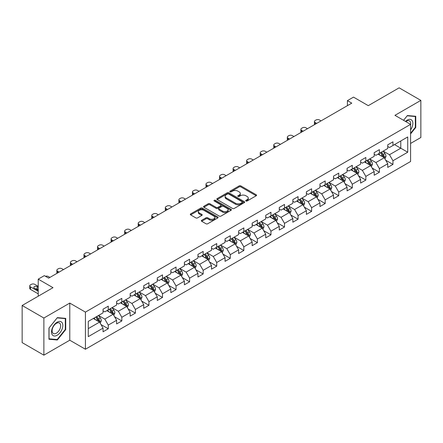 <?xml version="1.0" encoding="UTF-8"?>
<svg xmlns="http://www.w3.org/2000/svg" width="443" height="443" viewBox="0 0 443 443"><rect width="100%" height="100%" fill="white"/><g stroke="black" fill="none" stroke-linecap="round" stroke-linejoin="round"><path stroke-width="0.66" d="M245.943 200.995A0.842 0.487 0 0 0 247.139 200.995L256.198 195.762A1.207 0.698 0 0 0 256.552 195.269A1.207 0.698 0 0 0 256.198 194.776L240.848 185.91A1.207 0.698 0 0 0 239.142 185.91L230.078 191.143A0.842 0.487 0 0 0 229.828 191.487A0.842 0.487 0 0 0 230.078 191.836A0.842 0.487 0 0 0 231.274 191.836L232.448 191.154A3.86 2.226 0 0 1 237.902 191.154L239.181 191.897A3.86 2.226 0 0 1 240.316 193.469A3.86 2.226 0 0 1 239.181 195.047L238.013 195.723A0.842 0.487 0 0 0 237.764 196.072A0.842 0.487 0 0 0 238.013 196.415A0.842 0.487 0 0 0 239.203 196.415L240.377 195.74A3.86 2.226 0 0 1 245.837 195.74L247.116 196.476A3.86 2.226 0 0 1 248.246 198.054A3.86 2.226 0 0 1 247.116 199.627L245.943 200.302A0.842 0.487 0 0 0 245.699 200.651A0.842 0.487 0 0 0 245.943 200.995L245.943 200.302M201.692 220.287A1.207 0.698 0 0 0 201.344 220.78A1.207 0.698 0 0 0 201.692 221.273L206.001 223.759A1.207 0.698 0 0 0 207.706 223.759L217.773 217.945A1.207 0.698 0 0 0 218.128 217.452A1.207 0.698 0 0 0 217.773 216.965L202.418 208.099A1.207 0.698 0 0 0 200.712 208.099L190.651 213.908A1.207 0.698 0 0 0 190.296 214.401A1.207 0.698 0 0 0 190.651 214.894L195.85 217.901A1.207 0.698 0 0 0 197.556 217.901L201.864 215.409A1.207 0.698 0 0 0 202.218 214.916A1.207 0.698 0 0 0 201.864 214.429L199.284 212.939A3.228 1.861 0 0 1 198.342 211.621A3.228 1.861 0 0 1 200.33 209.899A3.228 1.861 0 0 1 203.846 210.303L213.958 216.14A3.228 1.861 0 0 1 214.899 217.452A3.228 1.861 0 0 1 212.911 219.174A3.228 1.861 0 0 1 209.395 218.77L207.706 217.801A1.207 0.698 0 0 0 206.001 217.801L201.692 220.287L201.692 221.273L206.001 218.803L206.001 217.801M410.595 143.432L420.85 137.513L420.85 100.384L399.126 87.841L368.277 105.656L353.503 97.122L347.417 100.639L351.764 103.147L48.652 278.143L44.311 275.635L38.225 279.145L38.225 296.206M43.874 318.03L43.874 355.159L69.772 340.207L69.772 303.078L43.874 318.03L22.15 305.487L52.999 287.679L38.225 279.145M69.772 303.078L85.416 312.11L410.595 124.367L410.595 161.496L85.416 349.239L85.416 312.11M420.85 100.384L394.951 115.335L410.595 124.367M232.531 208.443A1.207 0.698 0 0 0 234.236 208.443L244.303 202.634A1.207 0.698 0 0 0 244.652 202.141A1.207 0.698 0 0 0 244.303 201.648L228.948 192.783A1.207 0.698 0 0 0 227.242 192.783L217.175 198.591A1.207 0.698 0 0 0 216.821 199.084A1.207 0.698 0 0 0 217.175 199.577L232.531 208.443M214.573 201.177A0.842 0.487 0 0 1 215.425 201.294L231.019 210.298L220.974 216.101A1.207 0.698 0 0 1 219.268 216.101L203.913 207.235L208.221 204.766L208.221 203.763L203.913 206.25A1.207 0.698 0 0 0 203.559 206.743A1.207 0.698 0 0 0 203.913 207.235L203.913 206.25M208.221 204.766A1.207 0.698 0 0 1 209.927 204.766L209.927 203.763A1.207 0.698 0 0 0 208.221 203.763M209.927 203.763L216.151 207.357A1.207 0.698 0 0 0 217.856 207.357L220.714 205.707A1.207 0.698 0 0 0 221.068 205.22A1.207 0.698 0 0 0 220.714 204.727L214.235 200.984A0.842 0.487 0 0 1 213.986 200.635A0.842 0.487 0 0 1 214.506 200.186A0.842 0.487 0 0 1 215.425 200.291L231.036 209.306A1.207 0.698 0 0 1 231.39 209.799A1.207 0.698 0 0 1 231.036 210.292L231.036 209.306M43.874 355.159L22.15 342.616L22.15 305.487M101.015 324.575L108.269 328.767L108.269 325.107L116.609 320.289L116.609 323.949L121.825 320.942L121.825 317.277L130.17 312.459L130.17 316.125L135.381 313.112L135.381 309.452L143.726 304.634L143.726 308.295L148.937 305.288L148.937 301.622L157.282 296.81L157.282 300.47L162.492 297.458L162.492 293.798L170.837 288.98L170.837 292.646L176.054 289.633L176.054 285.973L184.393 281.155L184.393 284.816L189.61 281.809L189.61 278.143L197.949 273.325L197.949 276.991L203.165 273.979L203.165 270.319L211.505 265.501L211.505 269.161L216.721 266.154L216.721 262.489L225.061 257.676L225.061 261.337L230.277 258.324L230.277 254.664L238.622 249.846L238.622 253.512L243.833 250.5L243.833 246.834L252.178 242.022L252.178 245.682L257.389 242.67L257.389 239.01L265.734 234.192L265.734 237.858L270.944 234.845L270.944 231.185L279.289 226.367L279.289 230.028L284.506 227.021L284.506 223.355L292.845 218.537L292.845 222.203L298.061 219.191L298.061 215.531L306.401 210.713L306.401 214.373L311.617 211.366L311.617 207.701L319.957 202.888L319.957 206.549L325.173 203.536L325.173 199.876L333.513 195.058L333.513 198.724L338.729 195.712L338.729 192.052L347.074 187.234L347.074 190.894L352.285 187.887L352.285 184.222L360.63 179.404L360.63 183.07L365.84 180.057L365.84 176.397L374.185 171.579L374.185 175.24L379.396 172.233L379.396 168.567L387.741 163.755L387.741 167.415L392.958 164.403L392.958 160.743L407.726 152.215L407.726 136.959L400.777 140.974L400.777 148.2L407.726 152.215M108.269 328.767L103.053 331.779L103.053 328.113L88.279 336.641L88.279 321.391L103.053 312.863L103.053 309.197L108.269 306.191L108.269 309.851L116.609 305.033L116.609 301.373L121.825 298.36L121.825 302.026L130.17 297.209L130.17 293.548L135.381 290.536L135.381 294.196L143.726 289.384L143.726 285.718L148.937 282.712L148.937 286.372L157.282 281.554L157.282 277.894L162.492 274.881L162.492 278.547L170.837 273.73L170.837 270.064L176.054 267.057L176.054 270.717L184.393 265.9L184.393 262.239L189.61 259.227L189.61 262.893L197.949 258.075L197.949 254.415L203.165 251.402L203.165 255.063L211.505 250.251L211.505 246.585L216.721 243.578L216.721 247.238L225.061 242.421L225.061 238.76L230.277 235.748L230.277 239.414L238.622 234.596L238.622 230.93L243.833 227.923L243.833 231.584L252.178 226.766L252.178 223.106L257.389 220.093L257.389 223.759L265.734 218.942L265.734 215.276L270.944 212.269L270.944 215.929L279.289 211.112L279.289 207.451L284.506 204.439L284.506 208.105L292.845 203.287L292.845 199.627L298.061 196.614L298.061 200.275L306.401 195.463L306.401 191.797L311.617 188.79L311.617 192.45L319.957 187.633L319.957 183.972L325.173 180.96L325.173 184.626L333.513 179.808L333.513 176.142L338.729 173.135L338.729 176.796L347.074 171.978L347.074 168.318L352.285 165.305L352.285 168.971L360.63 164.154L360.63 160.493L365.84 157.481L365.84 161.141L374.185 156.329L374.185 152.663L379.396 149.656L379.396 153.317L387.741 148.499L387.741 144.839L392.958 141.826L392.958 145.492L407.726 136.959M106.879 310.654L113.137 314.27L104.792 319.082L98.534 315.471M103.053 310.853L104.792 311.861L108.269 309.851M104.792 319.082L108.269 325.107M113.137 314.27L116.609 320.289M120.435 302.829L126.692 306.44L118.347 311.257L112.09 307.647M116.609 303.029L118.347 304.031L121.825 302.026M118.347 311.257L121.825 317.277M126.692 306.44L130.17 312.459M133.991 294.999L140.248 298.615L131.903 303.433L125.646 299.817M130.17 295.204L131.903 296.206L135.381 294.196M131.903 303.433L135.381 309.452M140.248 298.615L143.726 304.634M147.547 287.175L153.804 290.785L145.465 295.603L139.207 291.992M143.726 287.374L145.465 288.376L148.937 286.372M145.465 295.603L148.937 301.622M153.804 290.785L157.282 296.81M161.102 279.35L167.36 282.961L159.02 287.778L152.763 284.162M157.282 279.55L159.02 280.552L162.492 278.547M159.02 287.778L162.492 293.798M167.36 282.961L170.837 288.98M174.658 271.52L180.916 275.136L172.576 279.948L166.319 276.338M170.837 271.72L172.576 272.727L176.054 270.717M172.576 279.948L176.054 285.973M180.916 275.136L184.393 281.155M188.22 263.696L194.471 267.306L186.132 272.124L179.875 268.513M184.393 263.895L186.132 264.897L189.61 262.893M186.132 272.124L189.61 278.143M194.471 267.306L197.949 273.325M201.775 255.866L208.033 259.482L199.688 264.294L193.43 260.683M197.949 256.071L199.688 257.073L203.165 255.063M199.688 264.294L203.165 270.319M208.033 259.482L211.505 265.501M215.331 248.041L221.589 251.652L213.244 256.469L206.986 252.859M211.505 248.241L213.244 249.243L216.721 247.238M213.244 256.469L216.721 262.489M221.589 251.652L225.061 257.676M228.887 240.217L235.144 243.827L226.799 248.645L220.542 245.029M225.061 240.416L226.799 241.418L230.277 239.414M226.799 248.645L230.277 254.664M235.144 243.827L238.622 249.846M242.443 232.387L248.7 235.997L240.355 240.815L234.098 237.204M238.622 232.586L240.355 233.594L243.833 231.584M240.355 240.815L243.833 246.834M248.7 235.997L252.178 242.022M255.999 224.562L262.256 228.173L253.917 232.99L247.659 229.374M252.178 224.762L253.917 225.764L257.389 223.759M253.917 232.99L257.389 239.01M262.256 228.173L265.734 234.192M269.554 216.732L275.812 220.348L267.472 225.16L261.215 221.55M265.734 216.937L267.472 217.939L270.944 215.929M267.472 225.16L270.944 231.185M275.812 220.348L279.289 226.367M283.11 208.908L289.368 212.518L281.028 217.336L274.771 213.725M279.289 209.107L281.028 210.109L284.506 208.105M281.028 217.336L284.506 223.355M289.368 212.518L292.845 218.537M296.672 201.078L302.923 204.694L294.584 209.511L288.327 205.895M292.845 201.283L294.584 202.285L298.061 200.275M294.584 209.511L298.061 215.531M302.923 204.694L306.401 210.713M310.227 193.253L316.485 196.864L308.14 201.681L301.882 198.071M306.401 193.453L308.14 194.455L311.617 192.45M308.14 201.681L311.617 207.701M316.485 196.864L319.957 202.888M323.783 185.429L330.041 189.039L321.696 193.857L315.438 190.241M319.957 185.628L321.696 186.63L325.173 184.626M321.696 193.857L325.173 199.876M330.041 189.039L333.513 195.058M337.339 177.599L343.596 181.215L335.251 186.027L328.994 182.416M333.513 177.798L335.251 178.806L338.729 176.796M335.251 186.027L338.729 192.052M343.596 181.215L347.074 187.234M350.895 169.774L357.152 173.385L348.807 178.202L342.55 174.592M347.074 169.974L348.807 170.976L352.285 168.971M348.807 178.202L352.285 184.222M357.152 173.385L360.63 179.404M364.451 161.944L370.708 165.56L362.368 170.378L356.111 166.762M360.63 162.149L362.368 163.151L365.84 161.141M362.368 170.378L365.84 176.397M370.708 165.56L374.185 171.579M378.006 154.12L384.264 157.73L375.924 162.548L369.667 158.937M374.185 154.319L375.924 155.321L379.396 153.317M375.924 162.548L379.396 168.567M384.264 157.73L387.741 163.755M394.519 144.59L400.777 148.2L389.48 154.723L383.223 151.107M387.741 146.495L389.48 147.497L392.958 145.492M389.48 154.723L392.958 160.743M69.772 340.207L85.416 349.239M347.417 100.639L347.417 105.656M88.279 328.617L99.581 322.094L93.323 318.484M99.581 322.094L103.053 328.113M385.698 160.216L392.958 164.403M372.142 168.041L379.396 172.233M358.586 175.871L365.84 180.057M345.031 183.695L352.285 187.887M331.475 191.52L338.729 195.712M317.919 199.35L325.173 203.536M304.358 207.174L311.617 211.366M290.802 215.005L298.061 219.191M277.246 222.829L284.506 227.021M263.69 230.659L270.944 234.845M250.134 238.484L257.389 242.67M236.579 246.308L243.833 250.5M223.023 254.138L230.277 258.324M209.467 261.963L216.721 266.154M195.906 269.793L203.165 273.979M182.35 277.617L189.61 281.809M168.794 285.442L176.054 289.633M155.238 293.272L162.492 297.458M141.682 301.096L148.937 305.288M128.127 308.926L135.381 313.112M114.571 316.751L121.825 320.942M410.595 133.908L415.767 127.473L415.767 116.293L407.383 115.545L403.556 120.302M48.957 339.249L57.346 339.997L65.73 329.564L65.73 318.384L57.346 317.637L48.957 328.069L48.957 339.249M415.329 127.224L415.767 127.473M65.298 329.315L65.73 329.564M56.46 339.488L57.346 339.997M246.28 201.111L247.116 200.629A3.86 2.226 0 0 0 248.246 199.057L248.246 198.054M240.316 193.469L240.316 194.477A3.86 2.226 0 0 1 239.181 196.05L238.351 196.531M256.187 195.773L240.848 186.918A1.207 0.698 0 0 0 239.142 186.918L230.415 191.952M244.287 202.639L228.948 193.785A1.207 0.698 0 0 0 227.242 193.785L217.192 199.588M242.171 202.484A0.842 0.487 0 0 0 242.415 202.141A0.842 0.487 0 0 0 242.171 201.792L228.693 194.012A0.842 0.487 0 0 0 227.497 194.012L226.262 194.726A3.86 2.226 0 0 0 225.133 196.304A3.86 2.226 0 0 0 226.262 197.877L235.471 203.199A3.86 2.226 0 0 0 240.931 203.199L242.171 202.484L242.171 203.487A0.842 0.487 0 0 0 242.415 203.143L242.415 202.141M225.133 196.304L225.133 197.307A3.86 2.226 0 0 0 226.262 198.885L226.262 197.877M242.171 203.487L240.931 204.201A3.86 2.226 0 0 1 235.471 204.201L226.262 198.885M209.927 204.766L216.151 208.365A1.207 0.698 0 0 0 217.856 208.365L220.714 206.715A1.207 0.698 0 0 0 221.068 206.222L221.068 205.22M222.613 211.089A3.228 1.861 0 0 0 226.129 211.494A3.228 1.861 0 0 0 228.123 209.772A3.228 1.861 0 0 0 227.176 208.454L223.615 206.399A1.207 0.698 0 0 0 221.91 206.399L219.052 208.049A1.207 0.698 0 0 0 218.698 208.542A1.207 0.698 0 0 0 219.052 209.035L222.613 211.089L222.613 212.092A3.228 1.861 0 0 0 226.129 212.496A3.228 1.861 0 0 0 228.123 210.774L228.123 209.772M218.698 208.542L218.698 209.545A1.207 0.698 0 0 0 219.052 210.037L219.052 209.035M222.613 212.092L219.052 210.037M214.899 217.452L214.899 218.46A3.228 1.861 0 0 1 212.911 220.182A3.228 1.861 0 0 1 209.395 219.778L207.706 218.803A1.207 0.698 0 0 0 206.001 218.803M198.342 211.621L198.342 212.623A3.228 1.861 0 0 0 199.284 213.941L199.284 212.939M201.847 215.42L199.284 213.941M217.773 216.965L217.773 217.945L202.418 209.102A1.207 0.698 0 0 0 200.712 209.102L190.667 214.905M384.95 158.921L385.986 156.318A3.256 1.883 -120 0 0 384.945 153.544L383.151 151.152M316.701 123.392L315.161 122.501A2.459 1.418 0 0 1 314.441 121.498A2.459 1.418 0 0 1 315.161 120.496L316.031 119.992A2.459 1.418 0 0 1 319.508 119.992L321.042 120.878M380.028 155.283L378.809 153.66M314.646 124.572A2.459 1.418 180 0 1 314.441 124.007L314.441 121.498M383.76 157.442L384.225 156.457A3.256 1.883 -120 0 0 383.295 154.496L381.501 152.104M380.687 152.575L382.674 155.227A1.661 0.958 60 0 1 382.979 155.731L384.225 156.457M380.459 152.702L382.254 155.1A3.256 1.883 60 0 1 383.184 157.06M410.595 129.888A7.991 4.613 120 0 0 412.101 127.063A7.991 4.613 120 0 0 411.602 119.992A7.991 4.613 120 0 0 405.478 121.415M414.792 116.204L415.329 116.52L415.329 127.351L410.595 133.243M403.573 120.313L407.206 115.789L415.329 116.52M410.595 124.793A6.047 3.494 120 0 0 409.437 120.928A6.047 3.494 120 0 0 405.827 121.615M57.169 335.24A7.991 4.613 120 0 0 62.817 325.455A7.991 4.613 120 0 0 57.169 322.194A7.991 4.613 120 0 0 51.521 331.979A7.991 4.613 120 0 0 57.169 335.24M56.377 333.197A6.047 3.494 120 0 0 60.331 327.87A6.047 3.494 120 0 0 59.401 323.019A6.047 3.494 120 0 0 56.377 323.324A6.047 3.494 120 0 0 52.429 328.651A6.047 3.494 120 0 0 53.354 333.496A6.047 3.494 120 0 0 56.377 333.197M49.046 327.992L57.169 317.886L65.298 318.611L65.298 329.442L57.169 339.548L49.046 338.823L49.046 327.992M64.756 318.295L65.298 318.611M371.395 166.745L372.43 164.143A3.256 1.883 -120 0 0 371.389 161.368L369.595 158.976M303.145 131.217L301.605 130.331A2.459 1.418 0 0 1 300.886 129.323A2.459 1.418 0 0 1 301.605 128.32L302.475 127.822A2.459 1.418 0 0 1 305.952 127.822L307.486 128.708M366.472 163.113L365.248 161.485M301.09 132.402A2.459 1.418 180 0 1 300.886 131.831L300.886 129.323M370.204 165.267L370.669 164.281A3.256 1.883 -120 0 0 369.739 162.326L367.945 159.929M367.131 160.399L369.119 163.057A1.661 0.958 60 0 1 369.418 163.561L370.669 164.281M366.904 160.532L368.698 162.924A3.256 1.883 60 0 1 369.628 164.885M357.839 174.575L358.874 171.973A3.256 1.883 -120 0 0 357.833 169.198L356.039 166.801M289.584 139.041L288.05 138.155A2.459 1.418 0 0 1 287.33 137.153A2.459 1.418 0 0 1 288.05 136.151L288.919 135.647A2.459 1.418 0 0 1 292.391 135.647L293.93 136.533M352.91 170.937L351.692 169.309M287.535 140.226A2.459 1.418 180 0 1 287.33 139.661L287.33 137.153M356.648 173.097L357.113 172.111A3.256 1.883 -120 0 0 356.183 170.151L354.389 167.759M353.575 168.229L355.563 170.882A1.661 0.958 60 0 1 355.862 171.386L357.113 172.111M353.348 168.357L355.136 170.754A3.256 1.883 60 0 1 356.072 172.709M344.283 182.4L345.313 179.797A3.256 1.883 -120 0 0 344.277 177.023L342.483 174.631M276.028 146.871L274.494 145.98A2.459 1.418 0 0 1 273.774 144.977A2.459 1.418 0 0 1 274.494 143.975L275.363 143.471A2.459 1.418 0 0 1 278.835 143.471L280.375 144.363M339.355 178.767L338.136 177.139M273.979 148.056A2.459 1.418 180 0 1 273.774 147.486L273.774 144.977M343.092 180.921L343.558 179.936A3.256 1.883 -120 0 0 342.627 177.975L340.833 175.583M340.014 176.054L342.007 178.712A1.661 0.958 60 0 1 342.306 179.216L343.558 179.936M339.787 176.187L341.581 178.579A3.256 1.883 60 0 1 342.517 180.539M330.727 190.23L331.757 187.622A3.256 1.883 -120 0 0 330.722 184.853L328.927 182.455M262.472 154.696L260.938 153.81A2.459 1.418 0 0 1 260.218 152.807A2.459 1.418 0 0 1 260.938 151.799L261.802 151.301A2.459 1.418 0 0 1 265.279 151.301L266.819 152.187M325.799 186.592L324.581 184.964M260.423 155.881A2.459 1.418 180 0 1 260.218 155.316L260.218 152.807M329.537 188.746L330.002 187.766A3.256 1.883 -120 0 0 329.071 185.805L327.277 183.408M326.458 183.878L328.451 186.536A1.661 0.958 60 0 1 328.75 187.04L330.002 187.766M326.231 184.011L328.025 186.409A3.256 1.883 60 0 1 328.961 188.364M317.171 198.054L318.201 195.452A3.256 1.883 -120 0 0 317.166 192.677L315.372 190.285M248.916 162.526L247.377 161.634A2.459 1.418 0 0 1 246.657 160.632A2.459 1.418 0 0 1 247.377 159.63L248.246 159.126A2.459 1.418 0 0 1 251.724 159.126L253.263 160.017M312.243 194.416L311.025 192.794M246.862 163.711A2.459 1.418 180 0 1 246.657 163.14L246.657 160.632M315.981 196.576L316.446 195.59A3.256 1.883 -120 0 0 315.51 193.63L313.716 191.238M312.902 191.708L314.89 194.366A1.661 0.958 60 0 1 315.195 194.87L316.446 195.59M312.675 191.841L314.469 194.233A3.256 1.883 60 0 1 315.399 196.194M303.61 205.884L304.646 203.276A3.256 1.883 -120 0 0 303.605 200.502L301.816 198.11M235.36 170.35L233.821 169.464A2.459 1.418 0 0 1 233.101 168.456A2.459 1.418 0 0 1 233.821 167.454L234.69 166.956A2.459 1.418 0 0 1 238.168 166.956L239.707 167.842M298.687 202.246L297.469 200.618M233.306 171.535A2.459 1.418 180 0 1 233.101 170.965L233.101 168.456M302.419 204.4L302.89 203.415A3.256 1.883 -120 0 0 301.954 201.46L300.16 199.062M299.346 199.533L301.334 202.191A1.661 0.958 60 0 1 301.639 202.695L302.89 203.415M299.119 199.666L300.913 202.058A3.256 1.883 60 0 1 301.844 204.018M290.054 213.709L291.09 211.106A3.256 1.883 -120 0 0 290.049 208.332L288.255 205.934M221.805 178.175L220.265 177.289A2.459 1.418 0 0 1 219.545 176.286A2.459 1.418 0 0 1 220.265 175.284L221.135 174.78A2.459 1.418 0 0 1 224.612 174.78L226.151 175.666M285.131 210.071L283.913 208.448M219.75 179.36A2.459 1.418 180 0 1 219.545 178.795L219.545 176.286M288.864 212.23L289.329 211.245A3.256 1.883 -120 0 0 288.399 209.284L286.604 206.892M285.79 207.363L287.778 210.015A1.661 0.958 60 0 1 288.083 210.519L289.329 211.245M285.563 207.49L287.357 209.888A3.256 1.883 60 0 1 288.288 211.843M276.498 221.533L277.534 218.931A3.256 1.883 -120 0 0 276.493 216.156L274.699 213.764M208.249 186.005L206.709 185.113A2.459 1.418 0 0 1 205.989 184.111A2.459 1.418 0 0 1 206.709 183.109L207.579 182.605A2.459 1.418 0 0 1 211.056 182.605L212.59 183.496M271.576 217.901L270.357 216.273M206.194 187.19A2.459 1.418 180 0 1 205.989 186.619L205.989 184.111M275.308 220.055L275.773 219.069A3.256 1.883 -120 0 0 274.843 217.109L273.049 214.717M272.235 215.187L274.223 217.845A1.661 0.958 60 0 1 274.527 218.349L275.773 219.069M272.008 215.32L273.802 217.712A3.256 1.883 60 0 1 274.732 219.673M262.943 229.363L263.978 226.755A3.256 1.883 -120 0 0 262.937 223.986L261.143 221.589M194.693 193.829L193.154 192.943A2.459 1.418 0 0 1 192.434 191.941A2.459 1.418 0 0 1 193.154 190.933L194.023 190.435A2.459 1.418 0 0 1 197.5 190.435L199.034 191.321M258.02 225.725L256.796 224.097M192.639 195.014A2.459 1.418 180 0 1 192.434 194.449L192.434 191.941M261.752 227.879L262.217 226.899A3.256 1.883 -120 0 0 261.287 224.939L259.493 222.541M258.679 223.017L260.667 225.67A1.661 0.958 60 0 1 260.966 226.174L262.217 226.899M258.452 223.145L260.246 225.542A3.256 1.883 60 0 1 261.176 227.497M249.387 237.188L250.422 234.585A3.256 1.883 -120 0 0 249.381 231.811L247.587 229.419M181.132 201.659L179.598 200.768A2.459 1.418 0 0 1 178.878 199.765A2.459 1.418 0 0 1 179.598 198.763L180.467 198.259A2.459 1.418 0 0 1 183.939 198.259L185.479 199.151M244.458 233.55L243.24 231.927M179.083 202.844A2.459 1.418 180 0 1 178.878 202.274L178.878 199.765M248.196 235.709L248.661 234.724A3.256 1.883 -120 0 0 247.731 232.763L245.937 230.371M245.123 230.842L247.111 233.5A1.661 0.958 60 0 1 247.41 234.004L248.661 234.724M244.896 230.975L246.685 233.367A3.256 1.883 60 0 1 247.62 235.327M235.831 245.018L236.861 242.41A3.256 1.883 -120 0 0 235.826 239.641L234.031 237.243M167.576 209.484L166.042 208.598A2.459 1.418 0 0 1 165.322 207.59A2.459 1.418 0 0 1 166.042 206.588L166.911 206.089A2.459 1.418 0 0 1 170.383 206.089L171.923 206.975M230.903 241.38L229.684 239.752M165.527 210.669A2.459 1.418 180 0 1 165.322 210.104L165.322 207.59M234.64 243.534L235.106 242.548A3.256 1.883 -120 0 0 234.175 240.593L232.381 238.196M231.562 238.666L233.555 241.324A1.661 0.958 60 0 1 233.854 241.828L235.106 242.548M231.335 238.799L233.129 241.191A3.256 1.883 60 0 1 234.065 243.152M222.275 252.842L223.305 250.24A3.256 1.883 -120 0 0 222.27 247.465L220.476 245.073M154.02 217.308L152.486 216.422A2.459 1.418 0 0 1 151.766 215.42A2.459 1.418 0 0 1 152.486 214.418L153.35 213.914A2.459 1.418 0 0 1 156.828 213.914L158.367 214.8M217.347 249.204L216.129 247.582M151.971 218.493A2.459 1.418 180 0 1 151.766 217.928L151.766 215.42M221.085 251.364L221.55 250.378A3.256 1.883 -120 0 0 220.62 248.418L218.825 246.026M218.006 246.496L219.999 249.149A1.661 0.958 60 0 1 220.298 249.653L221.55 250.378M217.779 246.624L219.573 249.021A3.256 1.883 60 0 1 220.509 250.982M208.719 260.667L209.749 258.064A3.256 1.883 -120 0 0 208.714 255.29L206.92 252.898M140.464 225.138L138.925 224.252A2.459 1.418 0 0 1 138.205 223.244A2.459 1.418 0 0 1 138.925 222.242L139.794 221.744A2.459 1.418 0 0 1 143.272 221.744L144.811 222.63M203.791 257.034L202.573 255.406M138.41 226.323A2.459 1.418 180 0 1 138.205 225.753L138.205 223.244M207.529 259.188L207.994 258.203A3.256 1.883 -120 0 0 207.058 256.242L205.264 253.85M204.45 254.321L206.438 256.979A1.661 0.958 60 0 1 206.743 257.483L207.994 258.203M204.223 254.454L206.017 256.846A3.256 1.883 60 0 1 206.947 258.806M195.158 268.497L196.194 265.894A3.256 1.883 -120 0 0 195.153 263.12L193.364 260.722M126.908 232.963L125.369 232.077A2.459 1.418 0 0 1 124.649 231.074A2.459 1.418 0 0 1 125.369 230.072L126.238 229.568A2.459 1.418 0 0 1 129.716 229.568L131.255 230.454M190.235 264.859L189.017 263.231M124.854 234.148A2.459 1.418 180 0 1 124.649 233.583L124.649 231.074M193.968 267.018L194.438 266.033A3.256 1.883 -120 0 0 193.502 264.072L191.708 261.68M190.894 262.151L192.882 264.803A1.661 0.958 60 0 1 193.187 265.307L194.438 266.033M190.667 262.278L192.461 264.676A3.256 1.883 60 0 1 193.392 266.631M181.602 276.321L182.638 273.719A3.256 1.883 -120 0 0 181.597 270.944L179.803 268.552M113.353 240.793L111.813 239.901A2.459 1.418 0 0 1 111.093 238.899A2.459 1.418 0 0 1 111.813 237.897L112.683 237.393A2.459 1.418 0 0 1 116.16 237.393L117.7 238.284M176.679 272.689L175.461 271.061M111.298 241.978A2.459 1.418 180 0 1 111.093 241.407L111.093 238.899M180.412 274.843L180.877 273.857A3.256 1.883 -120 0 0 179.947 271.897L178.152 269.505M177.338 269.975L179.326 272.633A1.661 0.958 60 0 1 179.631 273.137L180.877 273.857M177.111 270.108L178.906 272.5A3.256 1.883 60 0 1 179.836 274.461M168.047 284.151L169.082 281.543A3.256 1.883 -120 0 0 168.041 278.774L166.247 276.377M99.797 248.617L98.257 247.731A2.459 1.418 0 0 1 97.538 246.729A2.459 1.418 0 0 1 98.257 245.721L99.127 245.223A2.459 1.418 0 0 1 102.604 245.223L104.138 246.109M163.124 280.513L161.905 278.885M97.742 249.802A2.459 1.418 180 0 1 97.538 249.237L97.538 246.729M166.856 282.667L167.321 281.682A3.256 1.883 -120 0 0 166.391 279.727L164.597 277.329M163.783 277.8L165.771 280.458A1.661 0.958 60 0 1 166.075 280.962L167.321 281.682M163.556 277.933L165.35 280.325A3.256 1.883 60 0 1 166.28 282.285M154.491 291.976L155.526 289.373A3.256 1.883 -120 0 0 154.485 286.599L152.691 284.207M86.241 256.447L84.702 255.556A2.459 1.418 0 0 1 83.982 254.553A2.459 1.418 0 0 1 84.702 253.551L85.571 253.047A2.459 1.418 0 0 1 89.049 253.047L90.582 253.933M149.568 288.338L148.344 286.715M84.187 257.632A2.459 1.418 180 0 1 83.982 257.062L83.982 254.553M153.3 290.497L153.765 289.512A3.256 1.883 -120 0 0 152.835 287.551L151.041 285.159M150.227 285.63L152.215 288.282A1.661 0.958 60 0 1 152.514 288.792L153.765 289.512M150 285.757L151.794 288.155A3.256 1.883 60 0 1 152.724 290.115M140.935 299.8L141.97 297.198A3.256 1.883 -120 0 0 140.929 294.423L139.135 292.031M72.68 264.272L71.146 263.386A2.459 1.418 0 0 1 70.426 262.378A2.459 1.418 0 0 1 71.146 261.376L72.015 260.877A2.459 1.418 0 0 1 75.487 260.877L77.027 261.763M136.007 296.168L134.788 294.54M70.631 265.457A2.459 1.418 180 0 1 70.426 264.886L70.426 262.378M139.744 298.322L140.209 297.336A3.256 1.883 -120 0 0 139.279 295.381L137.485 292.984M136.671 293.454L138.659 296.112A1.661 0.958 60 0 1 138.958 296.616L140.209 297.336M136.444 293.587L138.233 295.979A3.256 1.883 60 0 1 139.168 297.94M127.379 307.63L128.409 305.028A3.256 1.883 -120 0 0 127.374 302.253L125.579 299.856M59.124 272.096L57.59 271.21A2.459 1.418 0 0 1 56.87 270.208A2.459 1.418 0 0 1 57.59 269.206L58.459 268.702A2.459 1.418 0 0 1 61.931 268.702L63.471 269.588M122.451 303.992L121.232 302.364M57.075 273.281A2.459 1.418 180 0 1 56.87 272.716L56.87 270.208M126.189 306.152L126.654 305.166A3.256 1.883 -120 0 0 125.723 303.206L123.929 300.814M123.11 301.284L125.103 303.937A1.661 0.958 60 0 1 125.402 304.441L126.654 305.166M122.883 301.412L124.677 303.809A3.256 1.883 60 0 1 125.613 305.764M113.823 315.455L114.853 312.852A3.256 1.883 -120 0 0 113.818 310.078L112.024 307.686M45.446 276.294A2.459 1.418 0 0 1 48.376 276.526L49.915 277.418M108.895 311.822L107.677 310.194M112.633 313.976L113.098 312.991A3.256 1.883 -120 0 0 112.162 311.03L110.373 308.638M109.554 309.109L111.547 311.767A1.661 0.958 60 0 1 111.846 312.271L113.098 312.991M109.327 309.242L111.121 311.634A3.256 1.883 60 0 1 112.057 313.594M100.268 323.285L101.297 320.677A3.256 1.883 -120 0 0 100.262 317.908L98.468 315.51M38.225 291.339L30.473 286.865A2.459 1.418 0 0 1 29.753 285.862A2.459 1.418 0 0 1 30.473 284.855L31.342 284.356A2.459 1.418 0 0 1 34.82 284.356L38.225 286.322M95.339 319.647L94.121 318.019M38.225 293.847L30.473 289.373A2.459 1.418 180 0 1 29.753 288.371L29.753 285.862M38.225 289.733L37.168 289.124A1.966 1.135 0 0 0 35.407 288.808M99.077 321.801L99.542 320.821A3.256 1.883 -120 0 0 98.606 318.86L96.812 316.463M95.998 316.933L97.986 319.591A1.661 0.958 60 0 1 98.291 320.095L99.542 320.821M95.771 317.066L97.565 319.464A3.256 1.883 60 0 1 98.496 321.419M38.225 287.225L37.168 286.615A1.966 1.135 0 0 0 35.025 286.366A1.966 1.135 0 0 0 33.812 287.413A1.966 1.135 0 0 0 34.388 288.216L38.225 290.436M247.116 200.629L247.116 199.627M238.013 196.415L238.013 195.723M239.181 196.05L239.181 195.047M230.078 191.836L230.078 191.143M239.142 186.918L239.142 185.91M240.848 186.918L240.848 185.91M256.198 195.762L256.198 194.776M217.175 199.577L217.175 198.591M227.242 193.785L227.242 192.783M228.948 193.785L228.948 192.783M244.303 202.634L244.303 201.648M235.471 204.201L235.471 203.199M240.931 204.201L240.931 203.199M216.151 208.365L216.151 207.357M217.856 208.365L217.856 207.357M220.714 206.715L220.714 205.707M215.425 201.294L215.425 200.291M207.706 218.803L207.706 217.801M209.395 219.778L209.395 218.77M201.864 215.409L201.864 214.429M190.651 214.894L190.651 213.908M200.712 209.102L200.712 208.099M202.418 209.102L202.418 208.099M315.161 122.501L315.161 124.278M383.943 157.547L385.964 156.379M383.295 154.496L384.945 153.544M380.98 155.836L382.254 155.1M301.605 130.331L301.605 132.103M370.387 165.372L372.408 164.209M369.739 162.326L371.389 161.368M367.424 163.661L368.698 162.924M288.05 138.155L288.05 139.933M356.831 173.202L358.852 172.034M356.183 170.151L357.833 169.198M353.863 171.485L355.136 170.754M274.494 145.98L274.494 147.757M343.275 181.026L345.296 179.858M342.627 177.975L344.277 177.023M340.307 179.315L341.581 178.579M260.938 153.81L260.938 155.582M329.719 188.851L331.735 187.688M329.071 185.805L330.722 184.853M326.751 187.14L328.025 186.409M247.377 161.634L247.377 163.412M316.164 196.681L318.179 195.513M315.51 193.63L317.166 192.677M313.195 194.97L314.469 194.233M233.821 169.464L233.821 171.236M302.602 204.505L304.623 203.343M301.954 201.46L303.605 200.502M299.64 202.794L300.913 202.058M220.265 177.289L220.265 179.066M289.046 212.335L291.068 211.167M288.399 209.284L290.049 208.332M286.084 210.624L287.357 209.888M206.709 185.113L206.709 186.891M275.491 220.16L277.512 218.992M274.843 217.109L276.493 216.156M272.528 218.449L273.802 217.712M193.154 192.943L193.154 194.721M261.935 227.99L263.956 226.822M261.287 224.939L262.937 223.986M258.972 226.273L260.246 225.542M179.598 200.768L179.598 202.545M248.379 235.814L250.4 234.646M247.731 232.763L249.381 231.811M245.411 234.103L246.685 233.367M166.042 208.598L166.042 210.37M234.823 243.639L236.844 242.476M234.175 240.593L235.826 239.641M231.855 241.928L233.129 241.191M152.486 216.422L152.486 218.2M221.267 251.469L223.283 250.301M220.62 248.418L222.27 247.465M218.299 249.758L219.573 249.021M138.925 224.252L138.925 226.024M207.712 259.293L209.727 258.131M207.058 256.242L208.714 255.29M204.744 257.582L206.017 256.846M125.369 232.077L125.369 233.854M194.15 267.123L196.171 265.955M193.502 264.072L195.153 263.12M191.188 265.407L192.461 264.676M111.813 239.901L111.813 241.679M180.594 274.948L182.616 273.78M179.947 271.897L181.597 270.944M177.632 273.237L178.906 272.5M98.257 247.731L98.257 249.503M167.039 282.772L169.06 281.61M166.391 279.727L168.041 278.774M164.076 281.061L165.35 280.325M84.702 255.556L84.702 257.333M153.483 290.602L155.504 289.434M152.835 287.551L154.485 286.599M150.52 288.891L151.794 288.155M71.146 263.386L71.146 265.158M139.927 298.427L141.948 297.264M139.279 295.381L140.929 294.423M136.959 296.716L138.233 295.979M57.59 271.21L57.59 272.988M126.371 306.257L128.392 305.089M125.723 303.206L127.374 302.253M123.403 304.54L124.677 303.809M112.815 314.081L114.831 312.913M112.162 311.03L113.818 310.078M109.847 312.37L111.121 311.634M30.473 286.865L30.473 289.373M99.26 321.906L101.275 320.743M98.606 318.86L100.262 317.908M96.292 320.195L97.565 319.464M37.168 289.124L37.168 286.615"/></g></svg>
